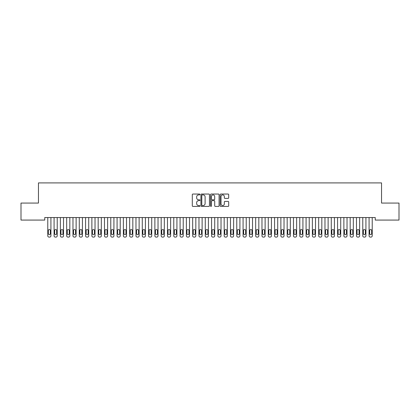 <?xml version="1.0" encoding="UTF-8"?>
<svg xmlns="http://www.w3.org/2000/svg" width="420" height="420" viewBox="0 0 420 420"><rect width="100%" height="100%" fill="white"/><g stroke="black" fill="none" stroke-linecap="round" stroke-linejoin="round"><path stroke-width="0.63" d="M199.92 194.476A0.43 0.43 0 0 0 199.49 194.045L192.916 194.045A0.619 0.619 0 0 0 192.297 194.665L192.297 205.795A0.619 0.619 0 0 0 192.916 206.414L199.49 206.414A0.43 0.43 0 0 0 199.92 205.978A0.43 0.43 0 0 0 199.49 205.548L198.639 205.548A1.979 1.979 0 0 1 196.66 203.569L196.66 202.64A1.979 1.979 0 0 1 198.639 200.66L199.49 200.66A0.43 0.43 0 0 0 199.92 200.23A0.43 0.43 0 0 0 199.49 199.794L198.639 199.794A1.979 1.979 0 0 1 196.66 197.815L196.66 196.891A1.979 1.979 0 0 1 198.639 194.911L199.49 194.911A0.43 0.43 0 0 0 199.92 194.476M228.071 198.403A0.619 0.619 0 0 0 228.69 197.788L228.69 194.665A0.619 0.619 0 0 0 228.071 194.045L220.773 194.045A0.619 0.619 0 0 0 220.159 194.665L220.159 205.795A0.619 0.619 0 0 0 220.773 206.414L228.071 206.414A0.619 0.619 0 0 0 228.69 205.795L228.69 202.02A0.619 0.619 0 0 0 228.071 201.406L224.952 201.406A0.619 0.619 0 0 0 224.333 202.02L224.333 203.894A1.654 1.654 0 0 1 222.679 205.548A1.654 1.654 0 0 1 221.025 203.894L221.025 196.565A1.654 1.654 0 0 1 222.679 194.911A1.654 1.654 0 0 1 224.333 196.565L224.333 197.788A0.619 0.619 0 0 0 224.952 198.403L228.071 198.403M375.249 217.555L44.751 217.555L44.751 220.075L21 220.075L21 203.065L38.451 203.065L38.451 182.905L381.549 182.905L381.549 203.065L399 203.065L399 220.075L375.249 220.075L375.249 217.555M209.459 194.665A0.619 0.619 0 0 0 208.84 194.045L201.542 194.045A0.619 0.619 0 0 0 200.923 194.665L200.923 205.795A0.619 0.619 0 0 0 201.542 206.414L208.84 206.414A0.619 0.619 0 0 0 209.459 205.795L209.459 194.665M211.16 194.045L218.458 194.045A0.619 0.619 0 0 1 219.077 194.665L219.077 205.795A0.619 0.619 0 0 1 218.458 206.414L215.334 206.414A0.619 0.619 0 0 1 214.715 205.795L214.715 201.28A0.619 0.619 0 0 0 214.095 200.66L212.027 200.66A0.619 0.619 0 0 0 211.407 201.28L211.407 205.978A0.43 0.43 0 0 1 210.977 206.414A0.43 0.43 0 0 1 210.541 205.978L210.541 194.665A0.619 0.619 0 0 1 211.16 194.045M202.225 194.911A0.43 0.43 0 0 0 201.789 195.342L201.789 205.112A0.43 0.43 0 0 0 202.225 205.548L203.123 205.548A1.979 1.979 0 0 0 205.102 203.569L205.102 196.891A1.979 1.979 0 0 0 203.123 194.911L202.225 194.911M214.715 196.597A1.654 1.654 0 0 0 213.061 194.943A1.654 1.654 0 0 0 211.407 196.597L211.407 199.18A0.619 0.619 0 0 0 212.027 199.794L214.095 199.794A0.619 0.619 0 0 0 214.715 199.18L214.715 196.597M47.775 235.835L47.775 217.555L47.775 235.835A1.26 1.26 179.4 0 0 49.035 237.095L49.665 237.095A1.26 1.26 179.4 0 0 50.925 235.835L50.925 217.555M48.342 233.567A1.008 1.008 0.6 0 0 49.35 234.575A1.008 1.008 0.6 0 0 50.358 233.567A1.008 1.008 -0.6 0 1 49.35 234.575A1.008 1.008 -0.6 0 1 48.342 233.567L48.342 230.543A1.008 1.008 -0.6 0 1 49.35 229.535A1.008 1.008 -0.6 0 1 50.358 230.543A1.008 1.008 0.6 0 0 49.35 229.535A1.008 1.008 0.6 0 0 48.342 230.543M50.358 230.543L50.358 233.567M54.075 235.835L54.075 217.555L54.075 235.835A1.26 1.26 179.4 0 0 55.335 237.095L55.965 237.095A1.26 1.26 179.4 0 0 57.225 235.835L57.225 217.555M54.642 233.567A1.008 1.008 0.6 0 0 55.65 234.575A1.008 1.008 0.6 0 0 56.658 233.567A1.008 1.008 -0.6 0 1 55.65 234.575A1.008 1.008 -0.6 0 1 54.642 233.567L54.642 230.543A1.008 1.008 -0.6 0 1 55.65 229.535A1.008 1.008 -0.6 0 1 56.658 230.543A1.008 1.008 0.6 0 0 55.65 229.535A1.008 1.008 0.6 0 0 54.642 230.543M60.375 235.835L60.375 217.555L60.375 235.835A1.26 1.26 179.4 0 0 61.635 237.095L62.265 237.095A1.26 1.26 179.4 0 0 63.525 235.835L63.525 217.555M60.942 233.567A1.008 1.008 0.6 0 0 61.95 234.575A1.008 1.008 0.6 0 0 62.958 233.567A1.008 1.008 -0.6 0 1 61.95 234.575A1.008 1.008 -0.6 0 1 60.942 233.567L60.942 230.543A1.008 1.008 -0.6 0 1 61.95 229.535A1.008 1.008 -0.6 0 1 62.958 230.543A1.008 1.008 0.6 0 0 61.95 229.535A1.008 1.008 0.6 0 0 60.942 230.543M56.658 230.543L56.658 233.567M62.958 230.543L62.958 233.567M66.675 235.835L66.675 217.555L66.675 235.835A1.26 1.26 179.4 0 0 67.935 237.095L68.565 237.095A1.26 1.26 179.4 0 0 69.825 235.835L69.825 217.555M67.242 233.567A1.008 1.008 0.6 0 0 68.25 234.575A1.008 1.008 0.6 0 0 69.258 233.567A1.008 1.008 -0.6 0 1 68.25 234.575A1.008 1.008 -0.6 0 1 67.242 233.567L67.242 230.543A1.008 1.008 -0.6 0 1 68.25 229.535A1.008 1.008 -0.6 0 1 69.258 230.543A1.008 1.008 0.6 0 0 68.25 229.535A1.008 1.008 0.6 0 0 67.242 230.543M72.975 235.835L72.975 217.555L72.975 235.835A1.26 1.26 179.4 0 0 74.235 237.095L74.865 237.095A1.26 1.26 179.4 0 0 76.125 235.835L76.125 217.555M73.542 233.567A1.008 1.008 0.6 0 0 74.55 234.575A1.008 1.008 0.6 0 0 75.558 233.567A1.008 1.008 -0.6 0 1 74.55 234.575A1.008 1.008 -0.6 0 1 73.542 233.567L73.542 230.543A1.008 1.008 -0.6 0 1 74.55 229.535A1.008 1.008 -0.6 0 1 75.558 230.543A1.008 1.008 0.6 0 0 74.55 229.535A1.008 1.008 0.6 0 0 73.542 230.543M69.258 230.543L69.258 233.567M75.558 230.543L75.558 233.567M79.275 235.835L79.275 217.555L79.275 235.835A1.26 1.26 179.4 0 0 80.535 237.095L81.165 237.095A1.26 1.26 179.4 0 0 82.425 235.835L82.425 217.555M79.842 233.567A1.008 1.008 0.6 0 0 80.85 234.575A1.008 1.008 0.6 0 0 81.858 233.567A1.008 1.008 -0.6 0 1 80.85 234.575A1.008 1.008 -0.6 0 1 79.842 233.567L79.842 230.543A1.008 1.008 -0.6 0 1 80.85 229.535A1.008 1.008 -0.6 0 1 81.858 230.543A1.008 1.008 0.6 0 0 80.85 229.535A1.008 1.008 0.6 0 0 79.842 230.543M81.858 230.543L81.858 233.567M85.575 235.835L85.575 217.555L85.575 235.835A1.26 1.26 179.4 0 0 86.835 237.095L87.465 237.095A1.26 1.26 179.4 0 0 88.725 235.835L88.725 217.555M86.142 233.567A1.008 1.008 0.6 0 0 87.15 234.575A1.008 1.008 0.6 0 0 88.158 233.567A1.008 1.008 -0.6 0 1 87.15 234.575A1.008 1.008 -0.6 0 1 86.142 233.567L86.142 230.543A1.008 1.008 -0.6 0 1 87.15 229.535A1.008 1.008 -0.6 0 1 88.158 230.543A1.008 1.008 0.6 0 0 87.15 229.535A1.008 1.008 0.6 0 0 86.142 230.543M88.158 230.543L88.158 233.567M91.875 235.835L91.875 217.555L91.875 235.835A1.26 1.26 179.4 0 0 93.135 237.095L93.765 237.095A1.26 1.26 179.4 0 0 95.025 235.835L95.025 217.555M92.442 233.567A1.008 1.008 0.6 0 0 93.45 234.575A1.008 1.008 0.6 0 0 94.458 233.567A1.008 1.008 -0.6 0 1 93.45 234.575A1.008 1.008 -0.6 0 1 92.442 233.567L92.442 230.543A1.008 1.008 -0.6 0 1 93.45 229.535A1.008 1.008 -0.6 0 1 94.458 230.543A1.008 1.008 0.6 0 0 93.45 229.535A1.008 1.008 0.6 0 0 92.442 230.543M94.458 230.543L94.458 233.567M98.175 235.835L98.175 217.555L98.175 235.835A1.26 1.26 179.4 0 0 99.435 237.095L100.065 237.095A1.26 1.26 179.4 0 0 101.325 235.835L101.325 217.555M98.742 233.567A1.008 1.008 0.6 0 0 99.75 234.575A1.008 1.008 0.6 0 0 100.758 233.567A1.008 1.008 -0.6 0 1 99.75 234.575A1.008 1.008 -0.6 0 1 98.742 233.567L98.742 230.543A1.008 1.008 -0.6 0 1 99.75 229.535A1.008 1.008 -0.6 0 1 100.758 230.543A1.008 1.008 0.6 0 0 99.75 229.535A1.008 1.008 0.6 0 0 98.742 230.543M100.758 230.543L100.758 233.567M104.475 235.835L104.475 217.555L104.475 235.835A1.26 1.26 179.4 0 0 105.735 237.095L106.365 237.095A1.26 1.26 179.4 0 0 107.625 235.835L107.625 217.555M105.042 233.567A1.008 1.008 0.6 0 0 106.05 234.575A1.008 1.008 0.6 0 0 107.058 233.567A1.008 1.008 -0.6 0 1 106.05 234.575A1.008 1.008 -0.6 0 1 105.042 233.567L105.042 230.543A1.008 1.008 -0.6 0 1 106.05 229.535A1.008 1.008 -0.6 0 1 107.058 230.543A1.008 1.008 0.6 0 0 106.05 229.535A1.008 1.008 0.6 0 0 105.042 230.543M107.058 230.543L107.058 233.567M110.775 235.835L110.775 217.555L110.775 235.835A1.26 1.26 179.4 0 0 112.035 237.095L112.665 237.095A1.26 1.26 179.4 0 0 113.925 235.835L113.925 217.555M111.342 233.567A1.008 1.008 0.6 0 0 112.35 234.575A1.008 1.008 0.6 0 0 113.358 233.567A1.008 1.008 -0.6 0 1 112.35 234.575A1.008 1.008 -0.6 0 1 111.342 233.567L111.342 230.543A1.008 1.008 -0.6 0 1 112.35 229.535A1.008 1.008 -0.6 0 1 113.358 230.543A1.008 1.008 0.6 0 0 112.35 229.535A1.008 1.008 0.6 0 0 111.342 230.543M113.358 230.543L113.358 233.567M117.075 235.835L117.075 217.555L117.075 235.835A1.26 1.26 179.4 0 0 118.335 237.095L118.965 237.095A1.26 1.26 179.4 0 0 120.225 235.835L120.225 217.555M117.642 233.567A1.008 1.008 0.6 0 0 118.65 234.575A1.008 1.008 0.6 0 0 119.658 233.567A1.008 1.008 -0.6 0 1 118.65 234.575A1.008 1.008 -0.6 0 1 117.642 233.567L117.642 230.543A1.008 1.008 -0.6 0 1 118.65 229.535A1.008 1.008 -0.6 0 1 119.658 230.543A1.008 1.008 0.6 0 0 118.65 229.535A1.008 1.008 0.6 0 0 117.642 230.543M119.658 230.543L119.658 233.567M123.375 235.835L123.375 217.555L123.375 235.835A1.26 1.26 179.4 0 0 124.635 237.095L125.265 237.095A1.26 1.26 179.4 0 0 126.525 235.835L126.525 217.555M123.942 233.567A1.008 1.008 0.6 0 0 124.95 234.575A1.008 1.008 0.6 0 0 125.958 233.567A1.008 1.008 -0.6 0 1 124.95 234.575A1.008 1.008 -0.6 0 1 123.942 233.567L123.942 230.543A1.008 1.008 -0.6 0 1 124.95 229.535A1.008 1.008 -0.6 0 1 125.958 230.543A1.008 1.008 0.6 0 0 124.95 229.535A1.008 1.008 0.6 0 0 123.942 230.543M125.958 230.543L125.958 233.567M129.675 235.835L129.675 217.555L129.675 235.835A1.26 1.26 179.4 0 0 130.935 237.095L131.565 237.095A1.26 1.26 179.4 0 0 132.825 235.835L132.825 217.555M130.242 233.567A1.008 1.008 0.6 0 0 131.25 234.575A1.008 1.008 0.6 0 0 132.258 233.567A1.008 1.008 -0.6 0 1 131.25 234.575A1.008 1.008 -0.6 0 1 130.242 233.567L130.242 230.543A1.008 1.008 -0.6 0 1 131.25 229.535A1.008 1.008 -0.6 0 1 132.258 230.543A1.008 1.008 0.6 0 0 131.25 229.535A1.008 1.008 0.6 0 0 130.242 230.543M132.258 230.543L132.258 233.567M135.975 235.835L135.975 217.555L135.975 235.835A1.26 1.26 179.4 0 0 137.235 237.095L137.865 237.095A1.26 1.26 179.4 0 0 139.125 235.835L139.125 217.555M136.542 233.567A1.008 1.008 0.6 0 0 137.55 234.575A1.008 1.008 0.6 0 0 138.558 233.567A1.008 1.008 -0.6 0 1 137.55 234.575A1.008 1.008 -0.6 0 1 136.542 233.567L136.542 230.543A1.008 1.008 -0.6 0 1 137.55 229.535A1.008 1.008 -0.6 0 1 138.558 230.543A1.008 1.008 0.6 0 0 137.55 229.535A1.008 1.008 0.6 0 0 136.542 230.543M138.558 230.543L138.558 233.567M142.275 235.835L142.275 217.555L142.275 235.835A1.26 1.26 179.4 0 0 143.535 237.095L144.165 237.095A1.26 1.26 179.4 0 0 145.425 235.835L145.425 217.555M142.842 233.567A1.008 1.008 0.6 0 0 143.85 234.575A1.008 1.008 0.6 0 0 144.858 233.567A1.008 1.008 -0.6 0 1 143.85 234.575A1.008 1.008 -0.6 0 1 142.842 233.567L142.842 230.543A1.008 1.008 -0.6 0 1 143.85 229.535A1.008 1.008 -0.6 0 1 144.858 230.543A1.008 1.008 0.6 0 0 143.85 229.535A1.008 1.008 0.6 0 0 142.842 230.543M144.858 230.543L144.858 233.567M148.575 235.835L148.575 217.555L148.575 235.835A1.26 1.26 179.4 0 0 149.835 237.095L150.465 237.095A1.26 1.26 179.4 0 0 151.725 235.835L151.725 217.555M149.142 233.567A1.008 1.008 0.6 0 0 150.15 234.575A1.008 1.008 0.6 0 0 151.158 233.567A1.008 1.008 -0.6 0 1 150.15 234.575A1.008 1.008 -0.6 0 1 149.142 233.567L149.142 230.543A1.008 1.008 -0.6 0 1 150.15 229.535A1.008 1.008 -0.6 0 1 151.158 230.543A1.008 1.008 0.6 0 0 150.15 229.535A1.008 1.008 0.6 0 0 149.142 230.543M151.158 230.543L151.158 233.567M154.875 235.835L154.875 217.555L154.875 235.835A1.26 1.26 179.4 0 0 156.135 237.095L156.765 237.095A1.26 1.26 179.4 0 0 158.025 235.835L158.025 217.555M155.442 233.567A1.008 1.008 0.6 0 0 156.45 234.575A1.008 1.008 0.6 0 0 157.458 233.567A1.008 1.008 -0.6 0 1 156.45 234.575A1.008 1.008 -0.6 0 1 155.442 233.567L155.442 230.543A1.008 1.008 -0.6 0 1 156.45 229.535A1.008 1.008 -0.6 0 1 157.458 230.543A1.008 1.008 0.6 0 0 156.45 229.535A1.008 1.008 0.6 0 0 155.442 230.543M157.458 230.543L157.458 233.567M161.175 235.835L161.175 217.555L161.175 235.835A1.26 1.26 179.4 0 0 162.435 237.095L163.065 237.095A1.26 1.26 179.4 0 0 164.325 235.835L164.325 217.555M161.742 233.567A1.008 1.008 0.6 0 0 162.75 234.575A1.008 1.008 0.6 0 0 163.758 233.567A1.008 1.008 -0.6 0 1 162.75 234.575A1.008 1.008 -0.6 0 1 161.742 233.567L161.742 230.543A1.008 1.008 -0.6 0 1 162.75 229.535A1.008 1.008 -0.6 0 1 163.758 230.543A1.008 1.008 0.6 0 0 162.75 229.535A1.008 1.008 0.6 0 0 161.742 230.543M163.758 230.543L163.758 233.567M167.475 235.835L167.475 217.555L167.475 235.835A1.26 1.26 179.4 0 0 168.735 237.095L169.365 237.095A1.26 1.26 179.4 0 0 170.625 235.835L170.625 217.555M168.042 233.567A1.008 1.008 0.6 0 0 169.05 234.575A1.008 1.008 0.6 0 0 170.058 233.567A1.008 1.008 -0.6 0 1 169.05 234.575A1.008 1.008 -0.6 0 1 168.042 233.567L168.042 230.543A1.008 1.008 -0.6 0 1 169.05 229.535A1.008 1.008 -0.6 0 1 170.058 230.543A1.008 1.008 0.6 0 0 169.05 229.535A1.008 1.008 0.6 0 0 168.042 230.543M170.058 230.543L170.058 233.567M173.775 235.835L173.775 217.555L173.775 235.835A1.26 1.26 179.4 0 0 175.035 237.095L175.665 237.095A1.26 1.26 179.4 0 0 176.925 235.835L176.925 217.555M174.342 233.567A1.008 1.008 0.6 0 0 175.35 234.575A1.008 1.008 0.6 0 0 176.358 233.567A1.008 1.008 -0.6 0 1 175.35 234.575A1.008 1.008 -0.6 0 1 174.342 233.567L174.342 230.543A1.008 1.008 -0.6 0 1 175.35 229.535A1.008 1.008 -0.6 0 1 176.358 230.543A1.008 1.008 0.6 0 0 175.35 229.535A1.008 1.008 0.6 0 0 174.342 230.543M176.358 230.543L176.358 233.567M180.075 235.835L180.075 217.555L180.075 235.835A1.26 1.26 179.4 0 0 181.335 237.095L181.965 237.095A1.26 1.26 179.4 0 0 183.225 235.835L183.225 217.555M180.642 233.567A1.008 1.008 0.6 0 0 181.65 234.575A1.008 1.008 0.6 0 0 182.658 233.567A1.008 1.008 -0.6 0 1 181.65 234.575A1.008 1.008 -0.6 0 1 180.642 233.567L180.642 230.543A1.008 1.008 -0.6 0 1 181.65 229.535A1.008 1.008 -0.6 0 1 182.658 230.543A1.008 1.008 0.6 0 0 181.65 229.535A1.008 1.008 0.6 0 0 180.642 230.543M182.658 230.543L182.658 233.567M186.375 235.835L186.375 217.555L186.375 235.835A1.26 1.26 179.4 0 0 187.635 237.095L188.265 237.095A1.26 1.26 179.4 0 0 189.525 235.835L189.525 217.555M186.942 233.567A1.008 1.008 0.6 0 0 187.95 234.575A1.008 1.008 0.6 0 0 188.958 233.567A1.008 1.008 -0.6 0 1 187.95 234.575A1.008 1.008 -0.6 0 1 186.942 233.567L186.942 230.543A1.008 1.008 -0.6 0 1 187.95 229.535A1.008 1.008 -0.6 0 1 188.958 230.543A1.008 1.008 0.6 0 0 187.95 229.535A1.008 1.008 0.6 0 0 186.942 230.543M188.958 230.543L188.958 233.567M192.675 235.835L192.675 217.555L192.675 235.835A1.26 1.26 179.4 0 0 193.935 237.095L194.565 237.095A1.26 1.26 179.4 0 0 195.825 235.835L195.825 217.555M193.242 233.567A1.008 1.008 0.6 0 0 194.25 234.575A1.008 1.008 0.6 0 0 195.258 233.567A1.008 1.008 -0.6 0 1 194.25 234.575A1.008 1.008 -0.6 0 1 193.242 233.567L193.242 230.543A1.008 1.008 -0.6 0 1 194.25 229.535A1.008 1.008 -0.6 0 1 195.258 230.543A1.008 1.008 0.6 0 0 194.25 229.535A1.008 1.008 0.6 0 0 193.242 230.543M195.258 230.543L195.258 233.567M198.975 235.835L198.975 217.555L198.975 235.835A1.26 1.26 179.4 0 0 200.235 237.095L200.865 237.095A1.26 1.26 179.4 0 0 202.125 235.835L202.125 217.555M199.542 233.567A1.008 1.008 0.6 0 0 200.55 234.575A1.008 1.008 0.6 0 0 201.558 233.567A1.008 1.008 -0.6 0 1 200.55 234.575A1.008 1.008 -0.6 0 1 199.542 233.567L199.542 230.543A1.008 1.008 -0.6 0 1 200.55 229.535A1.008 1.008 -0.6 0 1 201.558 230.543A1.008 1.008 0.6 0 0 200.55 229.535A1.008 1.008 0.6 0 0 199.542 230.543M201.558 230.543L201.558 233.567M205.275 235.835L205.275 217.555L205.275 235.835A1.26 1.26 179.4 0 0 206.535 237.095L207.165 237.095A1.26 1.26 179.4 0 0 208.425 235.835L208.425 217.555M205.842 233.567A1.008 1.008 0.6 0 0 206.85 234.575A1.008 1.008 0.6 0 0 207.858 233.567A1.008 1.008 -0.6 0 1 206.85 234.575A1.008 1.008 -0.6 0 1 205.842 233.567L205.842 230.543A1.008 1.008 -0.6 0 1 206.85 229.535A1.008 1.008 -0.6 0 1 207.858 230.543A1.008 1.008 0.6 0 0 206.85 229.535A1.008 1.008 0.6 0 0 205.842 230.543M207.858 230.543L207.858 233.567M211.575 235.835L211.575 217.555L211.575 235.835A1.26 1.26 179.4 0 0 212.835 237.095L213.465 237.095A1.26 1.26 179.4 0 0 214.725 235.835L214.725 217.555M212.142 233.567A1.008 1.008 0.6 0 0 213.15 234.575A1.008 1.008 0.6 0 0 214.158 233.567A1.008 1.008 -0.6 0 1 213.15 234.575A1.008 1.008 -0.6 0 1 212.142 233.567L212.142 230.543A1.008 1.008 -0.6 0 1 213.15 229.535A1.008 1.008 -0.6 0 1 214.158 230.543A1.008 1.008 0.6 0 0 213.15 229.535A1.008 1.008 0.6 0 0 212.142 230.543M214.158 230.543L214.158 233.567M217.875 235.835L217.875 217.555L217.875 235.835A1.26 1.26 179.4 0 0 219.135 237.095L219.765 237.095A1.26 1.26 179.4 0 0 221.025 235.835L221.025 217.555M218.442 233.567A1.008 1.008 0.6 0 0 219.45 234.575A1.008 1.008 0.6 0 0 220.458 233.567A1.008 1.008 -0.6 0 1 219.45 234.575A1.008 1.008 -0.6 0 1 218.442 233.567L218.442 230.543A1.008 1.008 -0.6 0 1 219.45 229.535A1.008 1.008 -0.6 0 1 220.458 230.543A1.008 1.008 0.6 0 0 219.45 229.535A1.008 1.008 0.6 0 0 218.442 230.543M220.458 230.543L220.458 233.567M224.175 235.835L224.175 217.555L224.175 235.835A1.26 1.26 179.4 0 0 225.435 237.095L226.065 237.095A1.26 1.26 179.4 0 0 227.325 235.835L227.325 217.555M224.742 233.567A1.008 1.008 0.6 0 0 225.75 234.575A1.008 1.008 0.6 0 0 226.758 233.567A1.008 1.008 -0.6 0 1 225.75 234.575A1.008 1.008 -0.6 0 1 224.742 233.567L224.742 230.543A1.008 1.008 -0.6 0 1 225.75 229.535A1.008 1.008 -0.6 0 1 226.758 230.543A1.008 1.008 0.6 0 0 225.75 229.535A1.008 1.008 0.6 0 0 224.742 230.543M226.758 230.543L226.758 233.567M230.475 235.835L230.475 217.555L230.475 235.835A1.26 1.26 179.4 0 0 231.735 237.095L232.365 237.095A1.26 1.26 179.4 0 0 233.625 235.835L233.625 217.555M231.042 233.567A1.008 1.008 0.6 0 0 232.05 234.575A1.008 1.008 0.6 0 0 233.058 233.567A1.008 1.008 -0.6 0 1 232.05 234.575A1.008 1.008 -0.6 0 1 231.042 233.567L231.042 230.543A1.008 1.008 -0.6 0 1 232.05 229.535A1.008 1.008 -0.6 0 1 233.058 230.543A1.008 1.008 0.6 0 0 232.05 229.535A1.008 1.008 0.6 0 0 231.042 230.543M233.058 230.543L233.058 233.567M236.775 235.835L236.775 217.555L236.775 235.835A1.26 1.26 179.4 0 0 238.035 237.095L238.665 237.095A1.26 1.26 179.4 0 0 239.925 235.835L239.925 217.555M237.342 233.567A1.008 1.008 0.6 0 0 238.35 234.575A1.008 1.008 0.6 0 0 239.358 233.567A1.008 1.008 -0.6 0 1 238.35 234.575A1.008 1.008 -0.6 0 1 237.342 233.567L237.342 230.543A1.008 1.008 -0.6 0 1 238.35 229.535A1.008 1.008 -0.6 0 1 239.358 230.543A1.008 1.008 0.6 0 0 238.35 229.535A1.008 1.008 0.6 0 0 237.342 230.543M239.358 230.543L239.358 233.567M243.075 235.835L243.075 217.555L243.075 235.835A1.26 1.26 179.4 0 0 244.335 237.095L244.965 237.095A1.26 1.26 179.4 0 0 246.225 235.835L246.225 217.555M243.642 233.567A1.008 1.008 0.6 0 0 244.65 234.575A1.008 1.008 0.6 0 0 245.658 233.567A1.008 1.008 -0.6 0 1 244.65 234.575A1.008 1.008 -0.6 0 1 243.642 233.567L243.642 230.543A1.008 1.008 -0.6 0 1 244.65 229.535A1.008 1.008 -0.6 0 1 245.658 230.543A1.008 1.008 0.6 0 0 244.65 229.535A1.008 1.008 0.6 0 0 243.642 230.543M245.658 230.543L245.658 233.567M249.375 235.835L249.375 217.555L249.375 235.835A1.26 1.26 179.4 0 0 250.635 237.095L251.265 237.095A1.26 1.26 179.4 0 0 252.525 235.835L252.525 217.555M249.942 233.567A1.008 1.008 0.6 0 0 250.95 234.575A1.008 1.008 0.6 0 0 251.958 233.567A1.008 1.008 -0.6 0 1 250.95 234.575A1.008 1.008 -0.6 0 1 249.942 233.567L249.942 230.543A1.008 1.008 -0.6 0 1 250.95 229.535A1.008 1.008 -0.6 0 1 251.958 230.543A1.008 1.008 0.6 0 0 250.95 229.535A1.008 1.008 0.6 0 0 249.942 230.543M251.958 230.543L251.958 233.567M255.675 235.835L255.675 217.555L255.675 235.835A1.26 1.26 179.4 0 0 256.935 237.095L257.565 237.095A1.26 1.26 179.4 0 0 258.825 235.835L258.825 217.555M256.242 233.567A1.008 1.008 0.6 0 0 257.25 234.575A1.008 1.008 0.6 0 0 258.258 233.567A1.008 1.008 -0.6 0 1 257.25 234.575A1.008 1.008 -0.6 0 1 256.242 233.567L256.242 230.543A1.008 1.008 -0.6 0 1 257.25 229.535A1.008 1.008 -0.6 0 1 258.258 230.543A1.008 1.008 0.6 0 0 257.25 229.535A1.008 1.008 0.6 0 0 256.242 230.543M258.258 230.543L258.258 233.567M261.975 235.835L261.975 217.555L261.975 235.835A1.26 1.26 179.4 0 0 263.235 237.095L263.865 237.095A1.26 1.26 179.4 0 0 265.125 235.835L265.125 217.555M262.542 233.567A1.008 1.008 0.6 0 0 263.55 234.575A1.008 1.008 0.6 0 0 264.558 233.567A1.008 1.008 -0.6 0 1 263.55 234.575A1.008 1.008 -0.6 0 1 262.542 233.567L262.542 230.543A1.008 1.008 -0.6 0 1 263.55 229.535A1.008 1.008 -0.6 0 1 264.558 230.543A1.008 1.008 0.6 0 0 263.55 229.535A1.008 1.008 0.6 0 0 262.542 230.543M264.558 230.543L264.558 233.567M268.275 235.835L268.275 217.555L268.275 235.835A1.26 1.26 179.4 0 0 269.535 237.095L270.165 237.095A1.26 1.26 179.4 0 0 271.425 235.835L271.425 217.555M268.842 233.567A1.008 1.008 0.6 0 0 269.85 234.575A1.008 1.008 0.6 0 0 270.858 233.567A1.008 1.008 -0.6 0 1 269.85 234.575A1.008 1.008 -0.6 0 1 268.842 233.567L268.842 230.543A1.008 1.008 -0.6 0 1 269.85 229.535A1.008 1.008 -0.6 0 1 270.858 230.543A1.008 1.008 0.6 0 0 269.85 229.535A1.008 1.008 0.6 0 0 268.842 230.543M270.858 230.543L270.858 233.567M274.575 235.835L274.575 217.555L274.575 235.835A1.26 1.26 179.4 0 0 275.835 237.095L276.465 237.095A1.26 1.26 179.4 0 0 277.725 235.835L277.725 217.555M275.142 233.567A1.008 1.008 0.6 0 0 276.15 234.575A1.008 1.008 0.6 0 0 277.158 233.567A1.008 1.008 -0.6 0 1 276.15 234.575A1.008 1.008 -0.6 0 1 275.142 233.567L275.142 230.543A1.008 1.008 -0.6 0 1 276.15 229.535A1.008 1.008 -0.6 0 1 277.158 230.543A1.008 1.008 0.6 0 0 276.15 229.535A1.008 1.008 0.6 0 0 275.142 230.543M277.158 230.543L277.158 233.567M280.875 235.835L280.875 217.555L280.875 235.835A1.26 1.26 179.4 0 0 282.135 237.095L282.765 237.095A1.26 1.26 179.4 0 0 284.025 235.835L284.025 217.555M281.442 233.567A1.008 1.008 0.6 0 0 282.45 234.575A1.008 1.008 0.6 0 0 283.458 233.567A1.008 1.008 -0.6 0 1 282.45 234.575A1.008 1.008 -0.6 0 1 281.442 233.567L281.442 230.543A1.008 1.008 -0.6 0 1 282.45 229.535A1.008 1.008 -0.6 0 1 283.458 230.543A1.008 1.008 0.6 0 0 282.45 229.535A1.008 1.008 0.6 0 0 281.442 230.543M283.458 230.543L283.458 233.567M287.175 235.835L287.175 217.555L287.175 235.835A1.26 1.26 179.4 0 0 288.435 237.095L289.065 237.095A1.26 1.26 179.4 0 0 290.325 235.835L290.325 217.555M287.742 233.567A1.008 1.008 0.6 0 0 288.75 234.575A1.008 1.008 0.6 0 0 289.758 233.567A1.008 1.008 -0.6 0 1 288.75 234.575A1.008 1.008 -0.6 0 1 287.742 233.567L287.742 230.543A1.008 1.008 -0.6 0 1 288.75 229.535A1.008 1.008 -0.6 0 1 289.758 230.543A1.008 1.008 0.6 0 0 288.75 229.535A1.008 1.008 0.6 0 0 287.742 230.543M289.758 230.543L289.758 233.567M293.475 235.835L293.475 217.555L293.475 235.835A1.26 1.26 179.4 0 0 294.735 237.095L295.365 237.095A1.26 1.26 179.4 0 0 296.625 235.835L296.625 217.555M294.042 233.567A1.008 1.008 0.6 0 0 295.05 234.575A1.008 1.008 0.6 0 0 296.058 233.567A1.008 1.008 -0.6 0 1 295.05 234.575A1.008 1.008 -0.6 0 1 294.042 233.567L294.042 230.543A1.008 1.008 -0.6 0 1 295.05 229.535A1.008 1.008 -0.6 0 1 296.058 230.543A1.008 1.008 0.6 0 0 295.05 229.535A1.008 1.008 0.6 0 0 294.042 230.543M296.058 230.543L296.058 233.567M299.775 235.835L299.775 217.555L299.775 235.835A1.26 1.26 179.4 0 0 301.035 237.095L301.665 237.095A1.26 1.26 179.4 0 0 302.925 235.835L302.925 217.555M300.342 233.567A1.008 1.008 0.6 0 0 301.35 234.575A1.008 1.008 0.6 0 0 302.358 233.567A1.008 1.008 -0.6 0 1 301.35 234.575A1.008 1.008 -0.6 0 1 300.342 233.567L300.342 230.543A1.008 1.008 -0.6 0 1 301.35 229.535A1.008 1.008 -0.6 0 1 302.358 230.543A1.008 1.008 0.6 0 0 301.35 229.535A1.008 1.008 0.6 0 0 300.342 230.543M302.358 230.543L302.358 233.567M306.075 235.835L306.075 217.555L306.075 235.835A1.26 1.26 179.4 0 0 307.335 237.095L307.965 237.095A1.26 1.26 179.4 0 0 309.225 235.835L309.225 217.555M306.642 233.567A1.008 1.008 0.6 0 0 307.65 234.575A1.008 1.008 0.6 0 0 308.658 233.567A1.008 1.008 -0.6 0 1 307.65 234.575A1.008 1.008 -0.6 0 1 306.642 233.567L306.642 230.543A1.008 1.008 -0.6 0 1 307.65 229.535A1.008 1.008 -0.6 0 1 308.658 230.543A1.008 1.008 0.6 0 0 307.65 229.535A1.008 1.008 0.6 0 0 306.642 230.543M308.658 230.543L308.658 233.567M312.375 235.835L312.375 217.555L312.375 235.835A1.26 1.26 179.4 0 0 313.635 237.095L314.265 237.095A1.26 1.26 179.4 0 0 315.525 235.835L315.525 217.555M312.942 233.567A1.008 1.008 0.6 0 0 313.95 234.575A1.008 1.008 0.6 0 0 314.958 233.567A1.008 1.008 -0.6 0 1 313.95 234.575A1.008 1.008 -0.6 0 1 312.942 233.567L312.942 230.543A1.008 1.008 -0.6 0 1 313.95 229.535A1.008 1.008 -0.6 0 1 314.958 230.543A1.008 1.008 0.6 0 0 313.95 229.535A1.008 1.008 0.6 0 0 312.942 230.543M314.958 230.543L314.958 233.567M318.675 235.835L318.675 217.555L318.675 235.835A1.26 1.26 179.4 0 0 319.935 237.095L320.565 237.095A1.26 1.26 179.4 0 0 321.825 235.835L321.825 217.555M319.242 233.567A1.008 1.008 0.6 0 0 320.25 234.575A1.008 1.008 0.6 0 0 321.258 233.567A1.008 1.008 -0.6 0 1 320.25 234.575A1.008 1.008 -0.6 0 1 319.242 233.567L319.242 230.543A1.008 1.008 -0.6 0 1 320.25 229.535A1.008 1.008 -0.6 0 1 321.258 230.543A1.008 1.008 0.6 0 0 320.25 229.535A1.008 1.008 0.6 0 0 319.242 230.543M321.258 230.543L321.258 233.567M324.975 235.835L324.975 217.555L324.975 235.835A1.26 1.26 179.4 0 0 326.235 237.095L326.865 237.095A1.26 1.26 179.4 0 0 328.125 235.835L328.125 217.555M325.542 233.567A1.008 1.008 0.6 0 0 326.55 234.575A1.008 1.008 0.6 0 0 327.558 233.567A1.008 1.008 -0.6 0 1 326.55 234.575A1.008 1.008 -0.6 0 1 325.542 233.567L325.542 230.543A1.008 1.008 -0.6 0 1 326.55 229.535A1.008 1.008 -0.6 0 1 327.558 230.543A1.008 1.008 0.6 0 0 326.55 229.535A1.008 1.008 0.6 0 0 325.542 230.543M327.558 230.543L327.558 233.567M331.275 235.835L331.275 217.555L331.275 235.835A1.26 1.26 179.4 0 0 332.535 237.095L333.165 237.095A1.26 1.26 179.4 0 0 334.425 235.835L334.425 217.555M331.842 233.567A1.008 1.008 0.6 0 0 332.85 234.575A1.008 1.008 0.6 0 0 333.858 233.567A1.008 1.008 -0.6 0 1 332.85 234.575A1.008 1.008 -0.6 0 1 331.842 233.567L331.842 230.543A1.008 1.008 -0.6 0 1 332.85 229.535A1.008 1.008 -0.6 0 1 333.858 230.543A1.008 1.008 0.6 0 0 332.85 229.535A1.008 1.008 0.6 0 0 331.842 230.543M333.858 230.543L333.858 233.567M337.575 235.835L337.575 217.555L337.575 235.835A1.26 1.26 179.4 0 0 338.835 237.095L339.465 237.095A1.26 1.26 179.4 0 0 340.725 235.835L340.725 217.555M338.142 233.567A1.008 1.008 0.6 0 0 339.15 234.575A1.008 1.008 0.6 0 0 340.158 233.567A1.008 1.008 -0.6 0 1 339.15 234.575A1.008 1.008 -0.6 0 1 338.142 233.567L338.142 230.543A1.008 1.008 -0.6 0 1 339.15 229.535A1.008 1.008 -0.6 0 1 340.158 230.543A1.008 1.008 0.6 0 0 339.15 229.535A1.008 1.008 0.6 0 0 338.142 230.543M340.158 230.543L340.158 233.567M343.875 235.835L343.875 217.555L343.875 235.835A1.26 1.26 179.4 0 0 345.135 237.095L345.765 237.095A1.26 1.26 179.4 0 0 347.025 235.835L347.025 217.555M344.442 233.567A1.008 1.008 0.6 0 0 345.45 234.575A1.008 1.008 0.6 0 0 346.458 233.567A1.008 1.008 -0.6 0 1 345.45 234.575A1.008 1.008 -0.6 0 1 344.442 233.567L344.442 230.543A1.008 1.008 -0.6 0 1 345.45 229.535A1.008 1.008 -0.6 0 1 346.458 230.543A1.008 1.008 0.6 0 0 345.45 229.535A1.008 1.008 0.6 0 0 344.442 230.543M346.458 230.543L346.458 233.567M350.175 235.835L350.175 217.555L350.175 235.835A1.26 1.26 179.4 0 0 351.435 237.095L352.065 237.095A1.26 1.26 179.4 0 0 353.325 235.835L353.325 217.555M350.742 233.567A1.008 1.008 0.6 0 0 351.75 234.575A1.008 1.008 0.6 0 0 352.758 233.567A1.008 1.008 -0.6 0 1 351.75 234.575A1.008 1.008 -0.6 0 1 350.742 233.567L350.742 230.543A1.008 1.008 -0.6 0 1 351.75 229.535A1.008 1.008 -0.6 0 1 352.758 230.543A1.008 1.008 0.6 0 0 351.75 229.535A1.008 1.008 0.6 0 0 350.742 230.543M352.758 230.543L352.758 233.567M356.475 235.835L356.475 217.555L356.475 235.835A1.26 1.26 179.4 0 0 357.735 237.095L358.365 237.095A1.26 1.26 179.4 0 0 359.625 235.835L359.625 217.555M357.042 233.567A1.008 1.008 0.6 0 0 358.05 234.575A1.008 1.008 0.6 0 0 359.058 233.567A1.008 1.008 -0.6 0 1 358.05 234.575A1.008 1.008 -0.6 0 1 357.042 233.567L357.042 230.543A1.008 1.008 -0.6 0 1 358.05 229.535A1.008 1.008 -0.6 0 1 359.058 230.543A1.008 1.008 0.6 0 0 358.05 229.535A1.008 1.008 0.6 0 0 357.042 230.543M359.058 230.543L359.058 233.567M362.775 235.835L362.775 217.555L362.775 235.835A1.26 1.26 179.4 0 0 364.035 237.095L364.665 237.095A1.26 1.26 179.4 0 0 365.925 235.835L365.925 217.555M363.342 233.567A1.008 1.008 0.6 0 0 364.35 234.575A1.008 1.008 0.6 0 0 365.358 233.567A1.008 1.008 -0.6 0 1 364.35 234.575A1.008 1.008 -0.6 0 1 363.342 233.567L363.342 230.543A1.008 1.008 -0.6 0 1 364.35 229.535A1.008 1.008 -0.6 0 1 365.358 230.543A1.008 1.008 0.6 0 0 364.35 229.535A1.008 1.008 0.6 0 0 363.342 230.543M365.358 230.543L365.358 233.567M369.075 235.835L369.075 217.555L369.075 235.835A1.26 1.26 179.4 0 0 370.335 237.095L370.965 237.095A1.26 1.26 179.4 0 0 372.225 235.835L372.225 217.555M369.642 233.567A1.008 1.008 0.6 0 0 370.65 234.575A1.008 1.008 0.6 0 0 371.658 233.567A1.008 1.008 -0.6 0 1 370.65 234.575A1.008 1.008 -0.6 0 1 369.642 233.567L369.642 230.543A1.008 1.008 -0.6 0 1 370.65 229.535A1.008 1.008 -0.6 0 1 371.658 230.543A1.008 1.008 0.6 0 0 370.65 229.535A1.008 1.008 0.6 0 0 369.642 230.543M371.658 230.543L371.658 233.567"/></g></svg>

